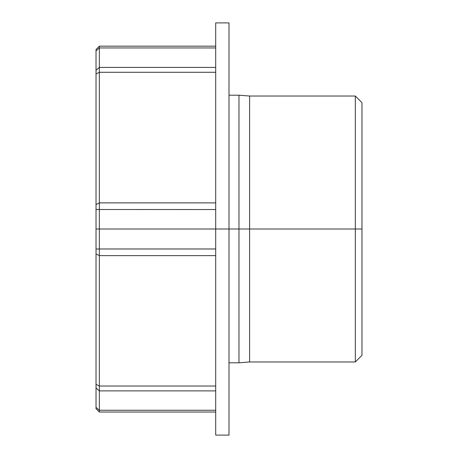 <?xml version="1.0" encoding="UTF-8"?>
<svg xmlns="http://www.w3.org/2000/svg" width="458" height="458" viewBox="0 0 458 458"><rect width="100%" height="100%" fill="white"/><g stroke="black" fill="none" stroke-linecap="round" stroke-linejoin="round"><path stroke-width="0.69" d="M96.031 388L99.357 390.886L99.357 248.986L96.031 249.009L96.031 408.702L99.357 412.028L99.357 390.886L215.701 390.886M215.701 248.986L99.357 248.986L99.357 229L96.031 229L96.031 249.009M96.031 209.501L96.031 229L215.701 229L215.701 435.1L229 435.1L229 229L99.357 229L99.357 46.172L96.031 49.493L96.031 209.501L215.701 209.535M361.969 229L361.969 102.678L355.322 96.031L355.322 361.969L361.969 355.322L361.969 229L229 229L229 22.9L215.701 22.9L215.701 229M355.322 96.031L249.61 96.031L249.61 361.969L355.322 361.969M249.61 96.031L238.973 95.201L238.973 362.799L229 362.799M96.031 49.493L99.357 46.172L215.701 46.172M215.701 410.265L99.357 410.265L96.031 407.38M96.031 384.359L99.357 386.031L215.701 386.031M96.031 253.961L99.357 255.627L215.701 255.627M99.357 412.028L215.701 412.028L99.357 412.028L96.031 408.702M215.701 67.418L99.357 67.418L96.031 70.297M96.031 50.832L99.357 47.953L215.701 47.953M96.031 204.549L99.357 202.883L215.701 202.883M96.031 73.95L99.357 72.284L215.701 72.284M249.61 361.969L238.973 362.799M229 95.201L238.973 95.201"/></g></svg>
